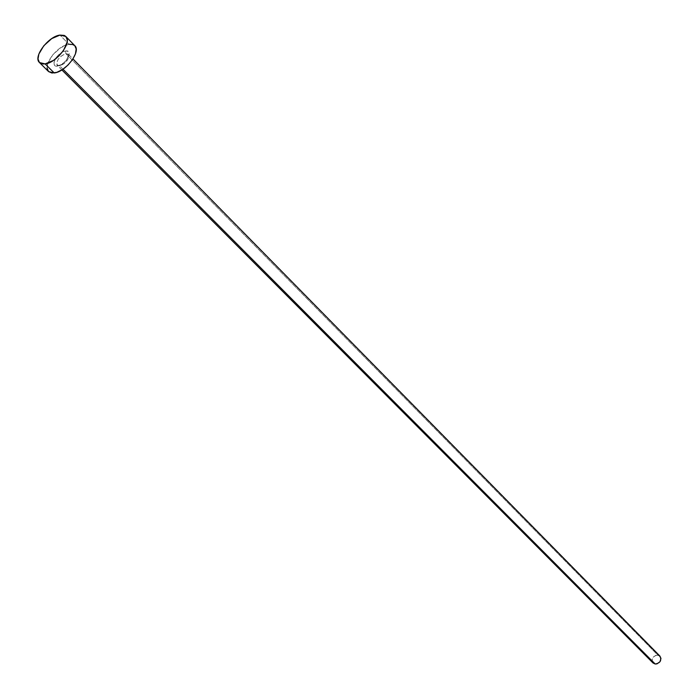 <?xml version="1.0" encoding="UTF-8"?>
<svg xmlns="http://www.w3.org/2000/svg" width="699" height="699" viewBox="0 0 699 699"><rect width="100%" height="100%" fill="white"/><g stroke="black" fill="none" stroke-linecap="round" stroke-linejoin="round"><path stroke-width="0.52" stroke-dasharray="3.5 2.62" d="M659.961 656.125L657.759 655.068L65.881 53.648L65.426 51.01C57.152 51.909 49.079 67.646 57.729 66.09L62.062 64.291L66.239 60.533L68.843 56.103L69.236 53.535L68.458 51.726L66.641 50.957L62.604 51.962L58.235 55.169L55.868 58.017L54.024 62.307L54.19 64.553L56.514 66.134L58.978 65.453L57.729 66.09C66.073 65.225 74.138 49.341 65.426 51.01L65.881 53.648L68.685 54.697C68.921 59.642 65.916 63.356 59.66 65.855L57.231 65.26C56.226 60.455 59.109 56.584 65.881 53.648L657.759 655.068C652.7 656.064 651.119 658.703 653.032 662.984M62.989 69.201L59.66 65.855L62.989 69.201M73.159 44.579L74.749 45.636L68.886 44.229L59.957 35.09L68.886 44.229C57.239 45.426 41.861 66.038 48.563 71.578M47.078 68.03L47.873 63.128L52.818 54.775L60.691 47.698L68.886 44.229M65.881 53.648L68.353 54.251C69.341 59.074 66.44 62.936 59.66 65.855L56.899 64.815C56.636 59.887 59.633 56.165 65.881 53.648M652.971 662.932L652.001 660.773L652.98 657.357L656.003 655.216L657.759 655.068M61.87 69.917L57.231 65.26L58.996 65.453C64.78 63.024 67.899 59.293 68.353 54.251L72.967 58.943"/><path stroke-width="1.05" d="M61.87 69.917L653.032 662.984L655.208 664.015L62.989 69.201L655.208 664.015C660.258 663.045 661.848 660.415 659.961 656.125L72.967 58.943M45.138 63.906L39.476 62.552C32.809 57.047 48.301 36.348 59.957 35.09L65.828 36.47C72.443 41.966 56.75 62.84 45.138 63.906L54.225 72.958L45.138 63.906L42.822 63.985L39.406 62.482L38.017 59.013L38.838 54.103L43.827 45.723L51.743 38.602L59.957 35.09L64.238 35.413L65.75 36.392L67.226 39.808L67.13 42.123L63.583 50.372L58.996 55.894L53.43 60.429L45.138 63.906M39.476 62.552L48.563 71.578L54.225 72.958C65.828 71.962 81.407 51.167 74.758 45.645L76.174 48.991L75.44 53.893L72.582 59.529L68.03 65.024L62.491 69.533L56.829 72.338L51.909 73.028L48.554 71.569M68.886 44.229L73.159 44.579M48.493 71.508L47.078 68.03M657.759 655.068L659.314 655.601L660.974 658.301L659.996 661.735L656.964 663.875L655.208 664.015L652.971 662.932M65.837 36.479L74.758 45.645"/></g></svg>
